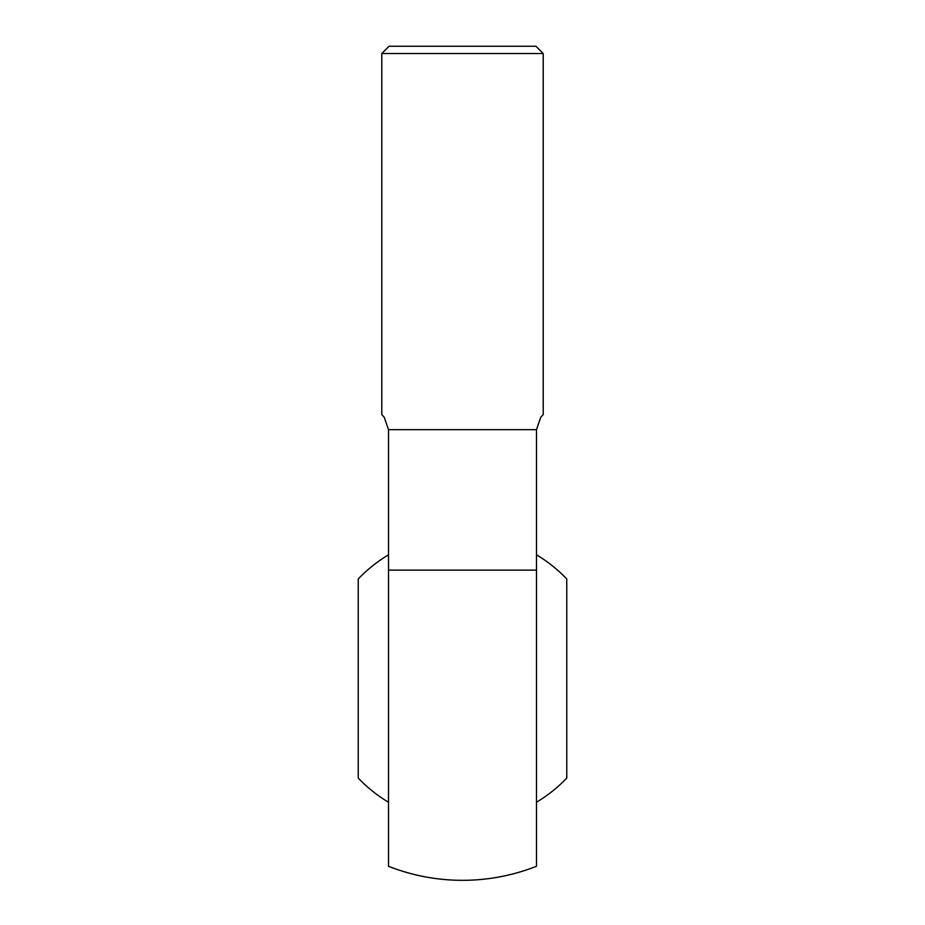 <?xml version="1.0" encoding="UTF-8"?>
<svg xmlns="http://www.w3.org/2000/svg" width="925" height="925" viewBox="0 0 925 925"><rect width="100%" height="100%" fill="white"/><g stroke="black" fill="none" stroke-linecap="round" stroke-linejoin="round"><path stroke-width="1.39" d="M381.782 53.534L543.218 53.534L535.933 46.25L389.067 46.25L381.782 53.534L381.782 414.62L384.199 417.187L388.512 429.663L384.199 417.187L381.782 414.62M536.488 570.112L536.488 866.274A201.789 201.789 0 0 1 388.512 866.274L388.512 570.112L536.488 570.112L536.488 429.663L540.801 417.187L543.218 414.62L543.218 53.534M388.512 570.112L388.512 429.663L536.488 429.663M388.512 554.815A144.15 144.15 0 0 0 358.241 578.981L358.241 778.087A144.15 144.15 0 0 0 388.512 802.253M536.488 802.253A144.15 144.15 0 0 0 566.759 778.087L566.759 578.981A144.15 144.15 0 0 0 536.488 554.815"/></g></svg>
